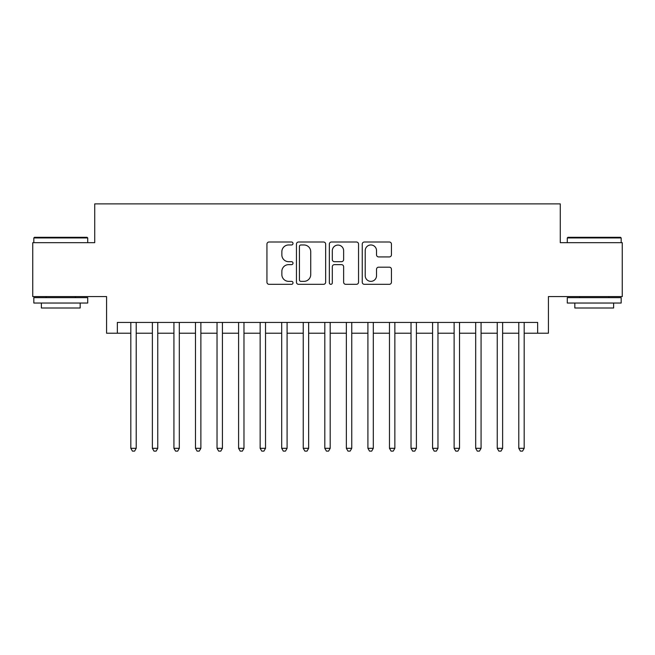<?xml version="1.0" encoding="UTF-8"?>
<svg xmlns="http://www.w3.org/2000/svg" width="655" height="655" viewBox="0 0 655 655"><rect width="100%" height="100%" fill="white"/><g stroke="black" fill="none" stroke-linecap="round" stroke-linejoin="round"><path stroke-width="0.98" d="M293.014 243.488A1.482 1.482 0 0 0 291.532 242.006L269.058 242.006A2.112 2.112 0 0 0 266.937 244.119L266.937 282.199A2.112 2.112 0 0 0 269.058 284.319L291.532 284.319A1.482 1.482 0 0 0 293.014 282.837A1.482 1.482 0 0 0 291.532 281.355L288.626 281.355A6.771 6.771 0 0 1 281.855 274.584L281.855 271.416A6.771 6.771 0 0 1 288.626 264.645L291.532 264.645A1.482 1.482 0 0 0 293.014 263.163A1.482 1.482 0 0 0 291.532 261.681L288.626 261.681A6.771 6.771 0 0 1 281.855 254.91L281.855 251.733A6.771 6.771 0 0 1 288.626 244.97L291.532 244.97A1.482 1.482 0 0 0 293.014 243.488M389.332 256.924A2.112 2.112 0 0 0 391.444 254.803L391.444 244.119A2.112 2.112 0 0 0 389.332 242.006L364.368 242.006A2.112 2.112 0 0 0 362.248 244.119L362.248 282.199A2.112 2.112 0 0 0 364.368 284.319L389.332 284.319A2.112 2.112 0 0 0 391.444 282.199L391.444 269.295A2.112 2.112 0 0 0 389.332 267.183L378.647 267.183A2.112 2.112 0 0 0 376.527 269.295L376.527 275.698A5.658 5.658 0 0 1 370.869 281.355A5.658 5.658 0 0 1 365.212 275.698L365.212 250.628A5.658 5.658 0 0 1 370.869 244.97A5.658 5.658 0 0 1 376.527 250.628L376.527 254.803A2.112 2.112 0 0 0 378.647 256.924L389.332 256.924M117.351 333.215L117.351 322.432L537.649 322.432L537.649 333.215L548.432 333.215L548.432 296.568L622.25 296.568L622.25 242.686L560.279 242.686L560.279 203.885L94.721 203.885L94.721 242.686L32.75 242.686L32.75 296.568L106.569 296.568L106.569 333.215L130.82 333.215M325.65 244.119A2.112 2.112 0 0 0 323.529 242.006L298.565 242.006A2.112 2.112 0 0 0 296.453 244.119L296.453 282.199A2.112 2.112 0 0 0 298.565 284.319L323.529 284.319A2.112 2.112 0 0 0 325.65 282.199L325.65 244.119M331.471 242.006L356.435 242.006A2.112 2.112 0 0 1 358.547 244.119L358.547 282.199A2.112 2.112 0 0 1 356.435 284.319L345.75 284.319A2.112 2.112 0 0 1 343.629 282.199L343.629 266.757A2.112 2.112 0 0 0 341.517 264.645L334.427 264.645A2.112 2.112 0 0 0 332.314 266.757L332.314 282.837A1.482 1.482 0 0 1 330.832 284.319A1.482 1.482 0 0 1 329.35 282.837L329.35 244.119A2.112 2.112 0 0 1 331.471 242.006M136.207 333.215L152.378 333.215M157.765 333.215L173.927 333.215M179.314 333.215L195.485 333.215M200.872 333.215L217.034 333.215M222.422 333.215L238.592 333.215M243.979 333.215L260.141 333.215M265.529 333.215L281.699 333.215M287.087 333.215L303.249 333.215M308.644 333.215L324.806 333.215M330.194 333.215L346.356 333.215M351.751 333.215L367.913 333.215M373.301 333.215L389.471 333.215M394.859 333.215L411.021 333.215M416.408 333.215L432.578 333.215M437.966 333.215L454.128 333.215M459.515 333.215L475.686 333.215M481.073 333.215L497.235 333.215M502.622 333.215L518.793 333.215M524.18 333.215L537.649 333.215M300.899 244.97A1.482 1.482 0 0 0 299.417 246.444L299.417 279.873A1.482 1.482 0 0 0 300.899 281.355L303.961 281.355A6.771 6.771 0 0 0 310.732 274.584L310.732 251.733A6.771 6.771 0 0 0 303.961 244.97L300.899 244.97M343.629 250.734A5.658 5.658 0 0 0 337.972 245.076A5.658 5.658 0 0 0 332.314 250.734L332.314 259.568A2.112 2.112 0 0 0 334.427 261.681L341.517 261.681A2.112 2.112 0 0 0 343.629 259.568L343.629 250.734M136.207 322.432L136.207 448.307L130.82 448.307L130.82 322.432M136.207 448.307L134.594 451.115L132.441 451.115L130.82 448.307M34.478 237.298L87.066 237.298L87.713 237.945L33.831 237.945L34.478 237.298M60.768 303.036L33.831 303.036L33.831 297.648L87.713 297.648L87.713 303.036L60.768 303.036M80.172 303.036L80.172 307.997L41.371 307.997L41.371 303.036M567.934 237.298L620.522 237.298L621.169 237.945L567.287 237.945L567.934 237.298M594.232 303.036L567.287 303.036L567.287 297.648L621.169 297.648L621.169 303.036L594.232 303.036M613.629 303.036L613.629 307.997L574.828 307.997L574.828 303.036M157.765 322.432L157.765 448.307L152.378 448.307L152.378 322.432M157.765 448.307L156.144 451.115L153.99 451.115L152.378 448.307M179.314 322.432L179.314 448.307L173.927 448.307L173.927 322.432M179.314 448.307L177.701 451.115L175.548 451.115L173.927 448.307M200.872 322.432L200.872 448.307L195.485 448.307L195.485 322.432M200.872 448.307L199.251 451.115L197.098 451.115L195.485 448.307M222.422 322.432L222.422 448.307L217.034 448.307L217.034 322.432M222.422 448.307L220.809 451.115L218.655 451.115L217.034 448.307M243.979 322.432L243.979 448.307L238.592 448.307L238.592 322.432M243.979 448.307L242.358 451.115L240.205 451.115L238.592 448.307M265.529 322.432L265.529 448.307L260.141 448.307L260.141 322.432M265.529 448.307L263.916 451.115L261.763 451.115L260.141 448.307M287.087 322.432L287.087 448.307L281.699 448.307L281.699 322.432M287.087 448.307L285.474 451.115L283.312 451.115L281.699 448.307M308.644 322.432L308.644 448.307L303.249 448.307L303.249 322.432M308.644 448.307L307.023 451.115L304.87 451.115L303.249 448.307M330.194 322.432L330.194 448.307L324.806 448.307L324.806 322.432M330.194 448.307L328.581 451.115L326.419 451.115L324.806 448.307M351.751 322.432L351.751 448.307L346.356 448.307L346.356 322.432M351.751 448.307L350.13 451.115L347.977 451.115L346.356 448.307M373.301 322.432L373.301 448.307L367.913 448.307L367.913 322.432M373.301 448.307L371.688 451.115L369.526 451.115L367.913 448.307M394.859 322.432L394.859 448.307L389.471 448.307L389.471 322.432M394.859 448.307L393.237 451.115L391.084 451.115L389.471 448.307M416.408 322.432L416.408 448.307L411.021 448.307L411.021 322.432M416.408 448.307L414.795 451.115L412.642 451.115L411.021 448.307M437.966 322.432L437.966 448.307L432.578 448.307L432.578 322.432M437.966 448.307L436.345 451.115L434.191 451.115L432.578 448.307M459.515 322.432L459.515 448.307L454.128 448.307L454.128 322.432M459.515 448.307L457.902 451.115L455.749 451.115L454.128 448.307M481.073 322.432L481.073 448.307L475.686 448.307L475.686 322.432M481.073 448.307L479.452 451.115L477.298 451.115L475.686 448.307M502.622 322.432L502.622 448.307L497.235 448.307L497.235 322.432M502.622 448.307L501.009 451.115L498.856 451.115L497.235 448.307M524.18 322.432L524.18 448.307L518.793 448.307L518.793 322.432M524.18 448.307L522.559 451.115L520.406 451.115L518.793 448.307M33.831 242.686L33.831 237.945M46.112 297.648L46.112 296.568M75.423 297.648L75.423 296.568M87.713 242.686L87.713 237.945M567.287 242.686L567.287 237.945M579.577 297.648L579.577 296.568M608.888 297.648L608.888 296.568M621.169 242.686L621.169 237.945"/></g></svg>
